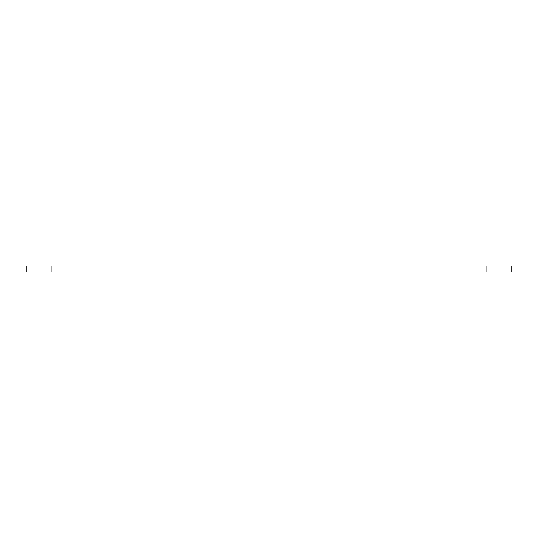 <?xml version="1.0" encoding="UTF-8"?>
<svg xmlns="http://www.w3.org/2000/svg" width="538" height="538" viewBox="0 0 538 538"><rect width="100%" height="100%" fill="white"/><g stroke="black" fill="none" stroke-linecap="round" stroke-linejoin="round"><path stroke-width="0.81" d="M26.9 265.974L26.9 272.026L511.1 272.026L511.1 265.974L26.9 265.974M511.1 265.974L511.1 272.026M51.11 265.974L51.11 272.026M486.89 265.974L486.89 272.026"/></g></svg>
